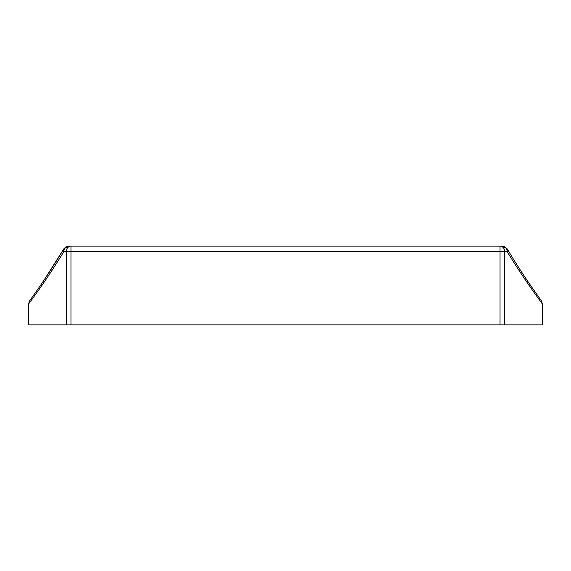<?xml version="1.0" encoding="UTF-8"?>
<svg xmlns="http://www.w3.org/2000/svg" width="571" height="571" viewBox="0 0 571 571"><rect width="100%" height="100%" fill="white"/><g stroke="black" fill="none" stroke-linecap="round" stroke-linejoin="round"><path stroke-width="0.86" d="M500.039 246.137L502.437 246.137A5.467 4.718 90 0 1 507.148 251.604L504.707 251.604A5.467 4.661 -90 0 0 500.039 246.137A5.467 4.661 90 0 1 504.707 251.604L500.039 251.604L500.039 246.137L70.961 246.137A5.467 4.661 90 0 0 66.293 251.604L63.852 251.604A5.467 4.718 -90 0 1 68.563 246.137L70.961 246.137L70.961 251.604L66.293 251.604A5.467 4.661 -90 0 1 70.961 246.137L502.437 246.137L500.039 246.137L500.039 251.604L70.961 251.604L70.961 246.137M541.422 300.903L541.422 300.903C542.493 302.066 526.819 281.739 507.148 248.828A5.467 3.583 149.5 0 1 507.148 251.604A5.467 4.718 -90 0 0 502.437 246.137L507.148 248.828A5.467 3.583 149.5 0 0 507.112 248.77A5.467 3.583 149.5 0 1 507.148 251.604C527.047 284.237 543.464 305.157 542.429 304.058C542.065 303.308 526.119 282.773 507.148 251.604C527.047 284.237 543.464 305.157 542.429 304.058C542.065 303.308 526.119 282.773 507.148 251.604L504.707 251.604L504.707 324.863L504.707 251.604L70.961 251.604L70.961 324.863L28.55 324.863L28.564 304.072M540.023 300.767L542.45 304.086L542.45 324.863L70.961 324.863L70.961 251.604L66.293 251.604L66.293 324.863L66.293 251.604L63.852 251.604C44.852 282.809 28.893 303.358 28.571 304.058C27.579 305.107 43.981 284.194 63.852 251.604C44.852 282.809 28.893 303.358 28.571 304.058C27.579 305.107 43.981 284.194 63.852 251.604A5.467 3.583 -149.5 0 1 63.888 248.77A5.467 3.583 -149.5 0 0 63.852 248.828L68.563 246.137A5.467 4.718 90 0 0 63.852 251.604A5.467 3.583 -149.5 0 1 63.852 248.828L43.881 280.354M49.905 273.588L49.284 274.523M65.258 247.707A5.467 3.583 -149.5 0 0 63.852 248.828C44.117 281.846 28.45 302.138 29.578 300.896L28.55 304.086M539.367 299.861L534.763 293.444M531.63 289.012L528.667 284.758M504.707 324.863C554.627 324.863 554.627 324.863 504.707 324.863L66.293 324.863M500.039 324.863L500.039 251.604L500.039 324.863M507.148 248.828C515.77 263.174 523.229 274.872 529.538 283.923L541.494 300.996L542.414 304.043M541.786 303.18L541.344 302.573M531.28 288.512L530.723 287.713M36.43 291.21L33.782 294.993M30.841 299.133L29.778 300.617"/></g></svg>
